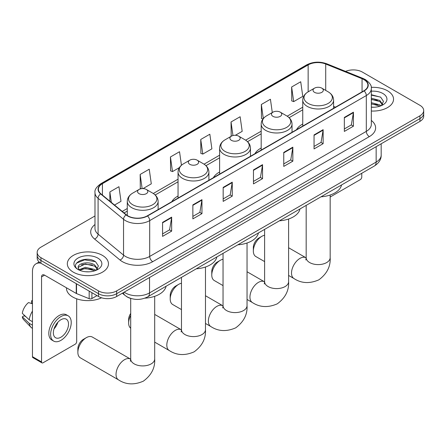 <?xml version="1.0" encoding="UTF-8"?>
<svg xmlns="http://www.w3.org/2000/svg" width="446" height="446" viewBox="0 0 446 446"><rect width="100%" height="100%" fill="white"/><g stroke="black" fill="none" stroke-linecap="round" stroke-linejoin="round"><path stroke-width="0.67" d="M178.049 196A22.707 13.112 0 0 0 171.816 201.687M219.616 172.005A22.707 13.112 0 0 0 213.383 177.686M261.183 148.005A22.707 13.112 0 0 0 254.945 153.692M302.75 124.01A22.707 13.112 0 0 0 296.512 129.691M131.146 298.541A12.856 7.42 180 0 1 125.956 296.111M94.987 215.959L40.937 247.162A12.856 7.42 0 0 0 37.174 252.414L37.174 258.011A12.856 7.42 0 0 0 40.937 263.257L98.499 296.49A12.856 7.42 0 0 0 116.674 296.49L419.937 121.401A12.856 7.42 0 0 0 423.7 116.155L423.7 113.356A12.856 7.42 0 0 1 419.937 118.603A12.856 7.42 0 0 0 423.7 113.356L423.7 110.558A12.856 7.42 0 0 0 419.937 105.312L362.375 72.079A12.856 7.42 0 0 0 345.572 71.388M37.174 252.414A12.856 7.42 0 0 0 40.937 257.66L98.499 290.892A12.856 7.42 0 0 0 116.674 290.892L116.674 293.691L419.937 118.603L116.674 293.691A12.856 7.42 0 0 1 98.499 293.691A12.856 7.42 0 0 0 116.674 293.691L116.674 296.49M40.937 257.66L40.937 260.458L98.499 293.691L40.937 260.458A12.856 7.42 0 0 1 37.174 255.212A12.856 7.42 0 0 0 40.937 260.458L40.937 263.257M387.518 90.794A20.566 11.875 0 0 0 371.25 87.36A20.566 11.875 0 0 1 387.518 90.794A20.566 11.875 0 0 1 393.545 99.19A20.566 11.875 0 0 0 387.518 90.794M102.435 255.385A20.566 11.875 0 0 0 80.024 252.81A20.566 11.875 0 0 0 67.329 263.781A20.566 11.875 0 0 0 73.35 272.177A20.566 11.875 0 0 0 95.767 274.753A20.566 11.875 0 0 0 108.462 263.781A20.566 11.875 0 0 0 102.435 255.385A20.566 11.875 0 0 0 80.024 252.81A20.566 11.875 0 0 0 67.329 263.781A20.566 11.875 0 0 0 73.35 272.177A20.566 11.875 0 0 0 95.767 274.753A20.566 11.875 0 0 0 108.462 263.781A20.566 11.875 0 0 0 102.435 255.385M363.886 79.6A13.709 7.916 180 0 1 367.905 85.197A13.709 7.916 180 0 1 363.886 90.794L147.275 215.853A13.709 7.916 180 0 1 126.346 214.799L100.896 193.809A13.709 7.916 180 0 1 98.415 189.271A13.709 7.916 180 0 1 102.429 183.674L308.147 64.904A13.709 7.916 180 0 1 325.708 64.018L362.057 78.713A13.709 7.916 180 0 1 363.886 79.6M364.131 79.46A14.055 8.112 0 0 0 362.252 78.552L325.903 63.856A14.055 8.112 0 0 0 307.907 64.765L102.19 183.535A14.055 8.112 0 0 0 100.618 193.926L126.067 214.911A14.055 8.112 0 0 0 147.514 215.992L364.131 90.934A14.055 8.112 0 0 0 364.131 79.46M162.573 222.381L162.573 236.374L171.66 231.123L171.66 217.13L162.573 222.381M162.573 233.888L169.575 229.846L171.626 217.598A3.429 1.979 -120 0 0 171.66 217.13M169.513 229.885L171.66 231.123M192.867 204.887L192.867 218.88L201.96 213.634L201.96 199.641L192.867 204.887M192.867 216.399L199.869 212.357L201.921 200.103A3.429 1.979 -120 0 0 201.96 199.641M199.808 212.391L201.96 213.634M223.167 187.398L223.167 201.391L232.255 196.145L232.255 182.152L223.167 187.398M223.167 198.91L230.164 194.869L232.215 182.615A3.429 1.979 -120 0 0 232.255 182.152M230.103 194.902L232.255 196.145M344.345 117.432L344.345 131.425L353.438 126.179L353.438 112.186L344.345 117.432M344.345 128.944L351.348 124.902L353.399 112.648A3.429 1.979 -120 0 0 353.438 112.186M351.286 124.936L353.438 126.179M314.051 134.926L314.051 148.919L323.138 143.668L323.138 129.674L314.051 134.926M314.051 146.433L321.053 142.391L323.105 130.143A3.429 1.979 -120 0 0 323.138 129.674M320.992 142.43L323.138 143.668M283.756 152.415L283.756 166.408L292.844 161.162L292.844 147.169L283.756 152.415M283.756 163.927L290.759 159.885L292.81 147.632A3.429 1.979 -120 0 0 292.844 147.169M290.697 159.919L292.844 161.162M253.462 169.904L253.462 183.897L262.549 178.651L262.549 164.658L253.462 169.904M253.462 181.416L260.458 177.374L262.51 165.126A3.429 1.979 -120 0 0 262.549 164.658M260.397 177.413L262.549 178.651M371.334 111.026A20.566 11.875 0 0 0 393.545 99.19A20.566 11.875 0 0 1 371.334 111.026M116.674 290.892L419.937 115.809A12.856 7.42 0 0 0 423.7 110.558M143.032 188.597L151.294 183.83L149.243 169.207L140.155 174.453L140.3 188.363M114.533 205.054L121 201.319L118.948 186.696L109.861 191.947L109.861 201.202M235.371 135.283L242.184 131.353L240.132 116.735L231.039 121.981L231.19 135.891M272.294 112.543L270.427 99.241L261.339 104.492L261.484 118.396M291.634 86.998L293.685 101.621L302.773 96.369L300.721 81.752L291.634 86.998L291.779 100.907M181.438 165.254L179.537 151.718L170.45 156.964L170.595 170.874M200.745 139.47L202.796 154.093L211.889 148.847L209.837 134.224L200.745 139.47L200.895 153.379M202.796 154.093L200.745 153.324M231.597 136.041L231.039 135.835M231.039 121.981L232.946 135.539M262.967 118.954L261.339 118.346M261.339 104.492L263.307 118.524M293.685 101.621L291.634 100.852M170.45 156.964L172.502 171.582L179.376 167.612M172.502 171.582L170.45 170.818M141.243 188.714L140.155 188.307M140.155 174.453L142.14 188.608M109.861 191.947L111.327 202.412M371.334 107.107L373.882 107.235M371.334 102.664L379.825 104.899L380.956 105.808M371.334 103.773L380.025 106.154M371.334 98.22L379.825 100.456L382.607 104.303M371.334 99.33L379.825 101.571L382.384 104.587M371.334 107.196A13.965 8.061 0 0 0 382.852 104.894A13.965 8.061 0 0 0 382.852 93.487A13.965 8.061 0 0 0 371.334 91.185M381.285 105.674L383.476 101.376L380.706 97.206L371.334 94.708M371.334 95.143L380.516 97.077M371.334 99.586L377.428 100.344M371.334 104.024L377.428 104.788M330.168 197.02L360.251 179.649A2.141 1.238 120 0 0 361.767 177.029L361.767 173.277M253.339 251.031L253.339 247.536A7.71 4.454 -60 0 1 258.791 238.092A7.71 4.454 -60 0 1 258.791 238.086L261.824 236.341A11.997 6.924 120 0 0 253.339 251.031A11.997 6.924 120 0 0 255.826 256.522L264.612 261.596M302.75 126.095L302.75 100.099A15.426 8.903 0 0 0 307.266 106.393A15.426 8.903 0 0 0 324.075 108.322A15.426 8.903 0 0 0 333.597 100.099C333.48 96.665 331.679 93.911 328.189 91.837L321.806 88.152A5.14 2.966 0 0 0 314.536 88.152A5.14 2.966 0 0 0 314.536 92.35A5.14 2.966 0 0 0 321.806 92.35A5.14 2.966 0 0 0 321.806 88.152L328.189 91.837A14.172 8.179 0 0 1 328.189 103.405A14.172 8.179 0 0 1 308.153 103.405A14.172 8.179 0 0 1 308.153 91.837L308.147 64.904M321.003 196.814A23.566 13.603 0 0 0 341.564 184.939M264.612 235.276A11.997 6.924 120 0 0 261.824 236.341L258.791 238.092M211.772 275.031L211.772 271.53A7.71 4.454 -60 0 1 217.224 262.086L220.257 260.336A11.997 6.924 120 0 0 211.772 275.031A11.997 6.924 120 0 0 214.258 280.523L223.045 285.596M272.969 116.35A5.14 2.966 0 0 0 280.244 116.35A5.14 2.966 0 0 0 280.244 112.152L286.627 115.837A14.172 8.179 0 0 1 286.627 127.405A14.172 8.179 0 0 1 266.585 127.405A14.172 8.179 0 0 1 266.585 115.837C263.095 117.911 261.295 120.66 261.183 124.094A15.426 8.903 0 0 0 265.699 130.394A15.426 8.903 0 0 0 282.508 132.323A15.426 8.903 0 0 0 292.03 124.094C291.918 120.66 290.117 117.911 286.627 115.837L280.244 112.152A5.14 2.966 0 0 0 272.969 112.152A5.14 2.966 0 0 0 272.969 116.35M279.441 220.809A23.566 13.603 0 0 0 300.002 208.94M223.045 259.271A11.997 6.924 120 0 0 220.257 260.336L217.224 262.086M170.21 299.026L170.21 295.531A7.71 4.454 -60 0 1 175.663 286.087L178.69 284.336A11.997 6.924 120 0 0 170.21 299.026A11.997 6.924 120 0 0 172.691 304.518L181.477 309.591M231.407 140.345A5.14 2.966 0 0 0 238.677 140.345A5.14 2.966 0 0 0 238.677 136.147L245.06 139.832A14.172 8.179 0 0 1 245.06 151.4A14.172 8.179 0 0 1 225.024 151.4A14.172 8.179 0 0 1 225.024 139.832C221.534 141.906 219.733 144.66 219.616 148.094A15.426 8.903 0 0 0 224.132 154.388A15.426 8.903 0 0 0 240.946 156.317A15.426 8.903 0 0 0 250.462 148.094C250.351 144.66 248.55 141.906 245.06 139.832L238.677 136.147A5.14 2.966 0 0 0 231.407 136.147A5.14 2.966 0 0 0 231.407 140.345M237.874 244.809A23.566 13.603 0 0 0 258.435 232.935M181.477 283.271A11.997 6.924 120 0 0 178.69 284.336L175.663 286.087M130.7 315.433A11.997 6.924 120 0 0 128.643 323.027L128.643 319.526A7.71 4.454 -60 0 1 130.7 313.41M128.643 323.027A11.997 6.924 120 0 0 130.7 328.234M189.84 164.345A5.14 2.966 0 0 0 197.11 164.345A5.14 2.966 0 0 0 197.11 160.147L203.493 163.833A14.172 8.179 0 0 1 203.493 175.401A14.172 8.179 0 0 1 183.457 175.401A14.172 8.179 0 0 1 183.457 163.833C179.967 165.906 178.166 168.655 178.049 172.089A15.426 8.903 0 0 0 182.57 178.389A15.426 8.903 0 0 0 199.379 180.318A15.426 8.903 0 0 0 208.901 172.089C208.784 168.655 206.983 165.906 203.493 163.833L197.11 160.147A5.14 2.966 0 0 0 189.84 160.147A5.14 2.966 0 0 0 189.84 164.345M196.307 268.804A23.566 13.603 0 0 0 216.868 256.935M77.866 352.34L77.866 348.844A7.71 4.454 -60 0 1 83.318 339.395L86.351 337.65A11.997 6.924 120 0 0 77.866 352.34A11.997 6.924 120 0 0 80.352 357.831L118.524 379.869A11.997 6.924 -60 0 1 116.685 370.258A11.997 6.924 -60 0 1 124.523 359.688A11.997 6.924 -60 0 1 130.522 359.091L130.7 359.197M139.063 193.659A5.14 2.966 0 0 0 146.333 193.659A5.14 2.966 0 0 0 146.333 189.461L152.716 193.146A14.172 8.179 0 0 1 152.716 204.714A14.172 8.179 0 0 1 132.679 204.714A14.172 8.179 0 0 1 132.679 193.146C129.189 195.22 127.389 197.974 127.277 201.402A15.426 8.903 0 0 0 131.793 207.702A15.426 8.903 0 0 0 148.602 209.631A15.426 8.903 0 0 0 158.124 201.402C158.012 197.974 156.206 195.22 152.716 193.146L146.333 189.461A5.14 2.966 0 0 0 139.063 189.461A5.14 2.966 0 0 0 139.063 193.659M144.889 298.162A23.566 13.603 0 0 0 166.09 286.248M130.522 359.091L92.35 337.053A11.997 6.924 120 0 0 86.351 337.65L83.318 339.395M91.909 292.688L91.909 298.547L96.983 295.614M40.792 263.173A17.138 9.896 -120 0 0 36.003 263.809A17.138 9.896 -120 0 0 32.452 271.653L32.452 356.661L41.545 361.907L41.545 276.899A4.287 2.475 60 0 1 42.431 274.937A4.287 2.475 60 0 1 44.572 275.149L76.249 293.44L76.249 283.645M41.545 361.907A2.141 1.238 120 0 0 41.985 362.888L32.898 357.642A2.141 1.238 -60 0 1 32.452 356.661M41.985 362.888A2.141 1.238 120 0 0 43.056 362.782L75.168 344.24A2.141 1.238 120 0 0 76.684 341.619L76.684 298.809M91.909 298.547A2.141 1.238 180 0 1 89.167 298.686L76.534 293.579A2.141 1.238 180 0 1 76.249 293.44M60.929 337.209A10.71 6.183 120 0 0 67.931 327.771A10.71 6.183 120 0 0 66.287 319.185A10.71 6.183 120 0 0 60.929 319.721A10.71 6.183 120 0 0 53.933 329.159A10.71 6.183 120 0 0 55.577 337.739A10.71 6.183 120 0 0 60.929 337.209M54.011 328.908A10.71 6.183 120 0 0 57.857 322.246M32.452 301.1L31.543 300.821L31.543 302.973L32.452 303.497M68.216 315.846L66.398 314.798A14.567 8.413 120 0 0 59.112 315.523A14.567 8.413 120 0 0 49.595 328.356A14.567 8.413 120 0 0 51.831 340.03L53.648 341.078A14.567 8.413 120 0 0 60.929 340.359A14.567 8.413 120 0 0 70.446 327.52A14.567 8.413 120 0 0 68.216 315.846A14.567 8.413 120 0 0 60.929 316.571A14.567 8.413 120 0 0 51.413 329.404A14.567 8.413 120 0 0 53.648 341.078M32.452 311.113A14.138 8.162 120 0 0 29.235 319.827L22.3 313.337A11.139 6.434 120 0 1 28.516 302.572L32.452 303.765M32.452 321.683L29.235 319.827M26.052 316.85L24.162 315.757L22.3 316.833L29.235 323.328L32.452 325.184M29.235 323.328A14.138 8.162 120 0 0 30.98 327.275A14.138 8.162 120 0 0 32.051 328.117L32.452 328.351M32.452 300.571A11.139 6.434 120 0 0 31.543 300.821M22.3 316.833A11.139 6.434 120 0 0 23.616 319.609L30.98 327.275M66.471 287.793L66.471 288.267A21.425 12.365 0 0 0 72.748 297.014A21.425 12.365 0 0 0 101.554 297.794M85.571 271.731L88.804 271.826M79.154 269.685L85.387 267.305L94.742 269.49L95.873 270.399M79.728 270.282L85.387 268.414L94.942 270.744M79.249 270.114L78.251 267.767A9.684 5.592 0 0 0 79.812 270.36M97.523 268.893L94.742 265.047C88.927 260.715 76.968 263.391 78.251 267.767L78.212 267.344M78.273 267.907L78.541 267.187L85.387 263.971L94.742 266.162L97.306 269.178M96.202 270.265L98.393 265.967L95.622 261.796C85.827 254.75 68.411 264.032 78.468 269.724L78.964 270.031M97.769 258.078A13.965 8.061 0 0 0 78.017 258.078A13.965 8.061 0 0 0 78.017 269.484A13.965 8.061 0 0 0 97.769 269.484A13.965 8.061 0 0 0 97.769 258.078M76.422 263.196L84.629 259.828L95.438 261.668M81.546 264.835L84.629 264.272L92.344 264.935M81.546 269.272L84.629 268.715L92.344 269.378M124.161 292.169A17.138 9.896 0 0 0 125.309 292.905A17.138 9.896 0 0 0 149.544 292.905L376.156 162.071A17.138 9.896 0 0 0 381.179 155.074C381.302 159.328 379.039 162.968 374.384 165.996L147.771 296.824A8.569 4.945 60 0 0 149.544 292.905L149.544 277.512M376.156 146.678L376.156 162.071A8.569 4.945 60 0 1 374.384 165.996M123.464 292.57A8.569 5.731 129.5 0 0 124.958 295.358L122.355 293.212M419.937 121.401L419.937 115.809M98.499 296.49L98.499 290.892M371.334 120.453A21.425 12.365 180 0 1 369.344 136.621L152.727 261.679A4.287 2.475 60 0 1 149.7 256.433L366.311 131.375A17.138 9.896 0 0 0 371.334 124.378L371.334 88.553A17.138 9.896 180 0 1 366.311 95.55A4.287 2.475 -120 0 0 364.131 90.934M152.727 261.679A21.425 12.365 180 0 1 122.433 261.679A21.425 12.365 180 0 1 120.03 260.029L94.58 239.045A21.425 12.365 180 0 1 94.987 224.528M125.46 256.433A17.138 9.896 0 0 0 149.7 256.433L149.7 220.614A17.138 9.896 180 0 1 123.542 219.293L98.087 198.303A17.138 9.896 180 0 1 94.987 192.627L94.987 228.452A17.138 9.896 0 0 0 98.087 234.128L123.542 255.112A17.138 9.896 0 0 0 125.46 256.433M371.334 88.553C371.903 85.877 369.935 82.895 365.425 79.6L363.172 78.502A4.287 2.007 112 0 0 362.252 78.552M363.172 78.502L326.823 63.811C319.726 61.297 312.986 61.659 306.614 64.904A4.287 2.475 60 0 1 307.907 64.765M102.19 183.535A4.287 2.475 -120 0 0 100.896 183.674C96.448 186.868 94.48 189.857 94.987 192.627M100.618 193.926A4.287 2.866 129.5 0 0 98.087 198.303L98.087 234.128A4.287 2.866 -50.5 0 1 94.58 239.045M326.823 63.811A4.287 2.007 112 0 0 325.903 63.856M126.067 214.911A4.287 2.866 129.5 0 0 123.542 219.293L123.542 255.112A4.287 2.866 -50.5 0 1 120.03 260.029M147.514 215.992A4.287 2.475 60 0 1 149.7 220.614L366.311 95.55L366.311 131.375A4.287 2.475 60 0 0 369.344 136.621M102.429 183.674L102.429 195.08M362.057 78.713L362.057 91.848M325.708 64.018L325.708 90.404M335.526 107.168L333.597 106.388M302.75 107.202L287.196 116.183M261.183 131.202L245.629 140.178M219.616 155.197L204.062 164.178M178.049 179.197L153.29 193.492M127.277 208.511L122.249 211.415M253.462 170.35L262.51 165.126M283.756 152.861L292.81 147.632M314.051 135.367L323.105 130.143M344.345 117.878L353.399 112.648M223.167 187.838L232.215 182.615M192.867 205.333L201.921 200.103M162.573 222.822L171.626 217.598M330.168 195.013L330.168 257.676A11.997 6.924 180 0 1 326.656 262.577A11.997 6.924 180 0 1 309.691 262.577A11.997 6.924 180 0 1 306.173 257.676L305.856 259.979M330.168 257.676C330.687 266.485 326.912 273.872 318.845 279.837C309.652 283.84 301.368 283.416 293.998 278.56A11.997 6.924 -60 0 1 292.158 268.949A11.997 6.924 -60 0 1 299.996 258.379A11.997 6.924 -60 0 1 305.995 257.782L306.173 257.888M288.601 219.014L288.601 281.677A11.997 6.924 180 0 1 285.089 286.572A11.997 6.924 180 0 1 268.124 286.572A11.997 6.924 180 0 1 264.612 281.677L264.288 283.974M288.601 281.677C289.12 290.485 285.345 297.872 277.278 303.832C268.085 307.835 259.806 307.411 252.43 302.561A11.997 6.924 -60 0 1 250.591 292.95A11.997 6.924 -60 0 1 258.429 282.374A11.997 6.924 -60 0 1 264.428 281.783L264.606 281.883M247.039 243.009L247.039 305.672A11.997 6.924 180 0 1 243.522 310.572A11.997 6.924 180 0 1 226.557 310.572A11.997 6.924 180 0 1 223.045 305.672L222.721 307.974M247.039 305.672C247.552 314.48 243.778 321.867 235.717 327.832C226.523 331.835 218.239 331.411 210.863 326.556A11.997 6.924 -60 0 1 209.023 316.944A11.997 6.924 -60 0 1 216.862 306.374A11.997 6.924 -60 0 1 222.861 305.778L223.045 305.884M205.472 267.009L205.472 329.672A11.997 6.924 180 0 1 201.96 334.567A11.997 6.924 180 0 1 184.99 334.567A11.997 6.924 180 0 1 181.477 329.672L181.154 331.969M205.472 329.672C205.991 338.481 202.216 345.867 194.149 351.827C184.956 355.836 176.672 355.406 169.302 350.556A11.997 6.924 -60 0 1 167.462 340.945A11.997 6.924 -60 0 1 175.3 330.369A11.997 6.924 -60 0 1 181.293 329.778L181.477 329.878M154.695 296.322L154.695 358.985A11.997 6.924 180 0 1 151.183 363.886A11.997 6.924 180 0 1 134.218 363.886A11.997 6.924 180 0 1 130.7 358.985L130.383 361.288M41.545 276.899L44.572 275.149M76.534 283.812L76.534 293.579M89.167 298.686L89.167 291.099M147.771 296.824C140.875 300.292 133.978 300.292 127.082 296.824L124.958 295.358M381.179 155.074L381.179 143.779M306.614 64.904L100.896 183.674M302.75 109.811L289.114 117.683M261.183 133.811L247.547 141.683M219.616 157.806L205.985 165.678M178.049 181.806L155.208 194.991M127.277 211.12L124.105 212.948M293.998 278.56L288.601 275.45M333.597 108.283L333.597 100.099M302.75 100.099C302.862 96.665 304.663 93.911 308.153 91.837L314.536 88.152M305.995 257.782L288.601 247.742M306.173 205.372L306.173 257.676M252.43 302.561L247.039 299.444M292.03 132.278L292.03 124.094M261.183 150.09L261.183 124.094M272.969 112.152L266.585 115.837M264.428 281.783L247.039 271.742M264.612 229.372L264.612 281.677M210.863 326.556L205.472 323.445M250.462 156.278L250.462 148.094M219.616 174.091L219.616 148.094M231.407 136.147L225.024 139.832M222.861 305.778L205.472 295.737M223.045 253.367L223.045 305.672M169.302 350.556L154.695 342.127M208.901 180.279L208.901 172.089M178.049 198.085L178.049 172.089M189.84 160.147L183.457 163.833M181.293 329.778L154.695 314.419M181.477 277.367L181.477 329.672M154.695 358.985C155.214 367.794 151.439 375.181 143.372 381.146C134.179 385.149 125.895 384.725 118.524 379.869M158.124 209.592L158.124 201.402M127.277 215.479L127.277 201.402M139.063 189.461L132.679 193.146M130.7 298.424L130.7 358.985M36.003 263.809L39.164 261.98"/></g></svg>
